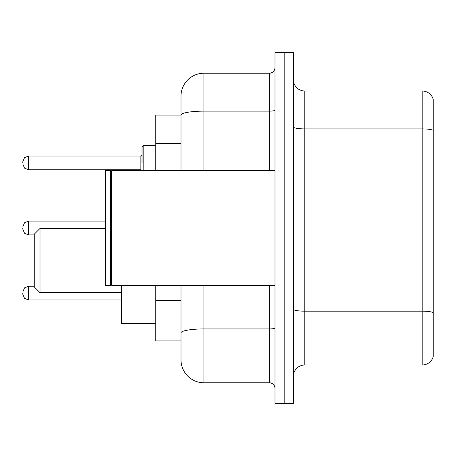 <?xml version="1.0" encoding="UTF-8"?>
<svg xmlns="http://www.w3.org/2000/svg" width="456" height="456" viewBox="0 0 456 456"><rect width="100%" height="100%" fill="white"/><g stroke="black" fill="none" stroke-linecap="round" stroke-linejoin="round"><path stroke-width="0.68" d="M180.998 115.083L155.781 115.083L155.781 170.681M203.929 285.319L203.929 382.761A22.925 22.925 0 0 1 180.998 359.83L180.998 340.917L155.781 340.917L155.781 285.319M180.998 359.83L180.998 285.319M275.002 369.001L275.002 403.395L284.173 403.395L284.173 369.001L284.173 403.395L293.345 403.395L293.345 369.001L284.173 369.001L284.173 86.999L284.173 369.001L275.002 369.001L275.002 86.999L284.173 86.999L284.173 52.605L284.173 86.999L293.345 86.999L293.345 369.001M293.345 86.999L293.345 52.605L275.002 52.605L275.002 86.999M203.929 382.761L269.268 382.761L269.268 285.319M180.998 137.199L180.998 96.17A22.925 22.925 0 0 1 203.929 73.239L269.268 73.239A5.734 5.734 0 0 0 275.002 67.511M180.998 336.904L180.998 306.859M180.998 170.681L180.998 115.111A22.925 3.979 180 0 1 203.929 111.133L269.268 111.133L269.268 73.239M180.998 96.17L180.998 108.779M275.002 388.489A5.734 5.734 0 0 0 269.268 382.761M433.2 312.765L433.2 356.734A11.463 11.463 0 0 1 422.193 364.994L304.807 364.994A11.463 11.463 0 0 0 293.345 376.457M433.2 99.265A11.463 11.463 0 0 0 422.193 91.006A11.463 11.463 0 0 1 433.2 99.265L433.2 356.734M433.2 130.336A11.463 1.989 180 0 0 422.193 128.9L422.193 91.006L304.807 91.006A11.463 11.463 0 0 1 293.345 79.543A11.463 11.463 0 0 0 304.807 91.006L304.807 364.994M39.997 292.655L39.997 228.456L34.263 234.19L34.263 286.921L39.997 292.655L121.387 292.655M121.387 285.319L121.387 323.606L155.781 323.606M111.646 285.319L111.07 284.743L111.07 171.256L111.646 170.681L111.646 285.319L275.002 285.319M110.494 285.319L105.336 285.319L105.336 170.681L110.494 170.681L110.494 285.319L111.07 284.743M22.8 293.111L22.8 294.262L22.8 293.111M22.8 228L22.8 229.146L22.8 228M142.021 162.889L142.021 146.838L142.021 162.889M22.8 162.889L22.8 161.737L22.8 162.889M180.998 143.503L155.781 143.503M180.998 300.555L155.781 300.555M275.002 327.95A5.734 0.997 0 0 1 269.268 328.941L203.929 328.941A22.925 3.979 180 0 0 180.998 332.926M203.929 73.239L203.929 170.681M269.268 170.681L269.268 111.133A5.734 0.997 0 0 0 275.002 110.135M433.2 312.605A11.463 1.989 180 0 0 422.193 311.174L422.193 128.9L304.807 128.9A11.463 1.989 0 0 1 293.345 126.91M422.193 364.994L422.193 311.174L304.807 311.174A11.463 1.989 0 0 1 293.345 309.185M22.8 291.965L24.51 287.884L28.534 286.237L24.51 287.884L22.8 291.965L24.51 287.884L28.534 286.237L24.51 287.884L22.8 291.965L24.51 287.884L28.534 286.237L24.51 287.884L22.8 291.965L24.51 287.884L28.534 286.237L24.51 287.884L22.8 291.965L24.51 287.884L28.534 286.237L24.51 287.884L22.8 291.965L24.51 287.884L28.534 286.237L24.51 287.884L22.8 291.965L24.51 287.884L28.534 286.237L24.51 287.884L22.8 291.965L24.51 287.884L28.534 286.237L28.534 299.991L24.51 298.344L22.8 294.262L24.51 298.344L28.534 299.991L24.51 298.344L22.8 294.262L24.51 298.344L28.534 299.991L24.51 298.344L22.8 294.262L24.51 298.344L28.534 299.991L24.51 298.344L22.8 294.262L24.51 298.344L28.534 299.991L24.51 298.344L22.8 294.262L24.51 298.344L28.534 299.991L24.51 298.344L22.8 294.262L24.51 298.344L28.534 299.991L24.51 298.344L22.8 294.262L24.51 298.344L28.534 299.991L121.387 299.991M105.336 221.12L28.534 221.12L28.534 234.88L24.51 233.233L22.8 229.146M155.781 145.692L143.167 145.692L143.167 170.681M140.875 156.009L28.534 156.009L28.534 169.763L140.875 169.763L140.875 156.009L142.021 154.863M39.997 228.456L105.336 228.456M111.07 171.256L110.494 170.681M111.646 170.681L275.002 170.681M28.534 286.237L34.263 286.237M28.534 299.991L24.51 298.344L22.8 294.262M28.534 234.88L34.263 234.88M28.534 221.12L24.51 222.767L22.8 226.854M28.534 169.763L24.51 168.116L22.8 164.035M28.534 156.009L24.51 157.656L22.8 161.737M140.875 169.763L142.021 170.909M143.167 145.692L142.021 146.838"/></g></svg>
